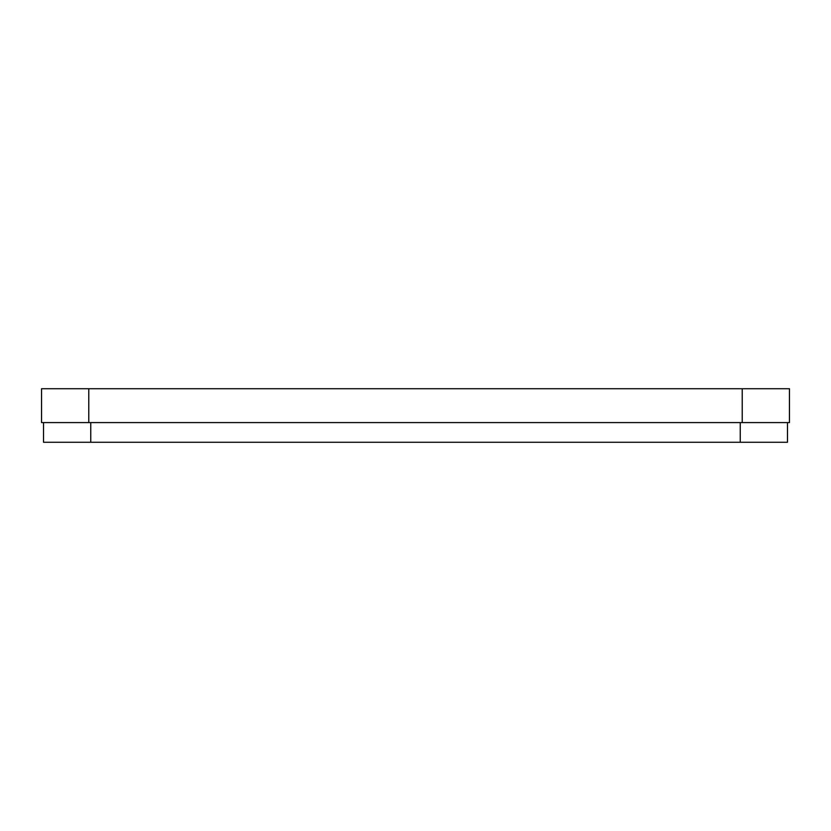 <?xml version="1.0" encoding="UTF-8"?>
<svg xmlns="http://www.w3.org/2000/svg" width="831" height="831" viewBox="0 0 831 831"><rect width="100%" height="100%" fill="white"/><g stroke="black" fill="none" stroke-linecap="round" stroke-linejoin="round"><path stroke-width="1.25" d="M41.55 388.731L41.55 422.584L41.55 388.731L88.782 388.731L88.782 422.584L41.55 422.584M789.45 388.731L789.45 422.584L789.45 388.731L88.782 388.731M789.45 422.584L88.782 422.584M787.487 422.584L787.487 442.269L43.513 442.269L43.513 422.584M742.218 422.584L742.218 388.731M740.244 442.269L740.244 422.584M90.756 422.584L90.756 442.269"/></g></svg>
